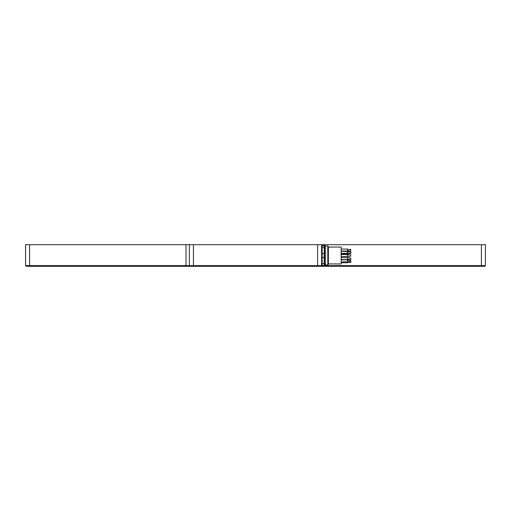 <?xml version="1.0" encoding="UTF-8"?>
<svg xmlns="http://www.w3.org/2000/svg" width="511" height="511" viewBox="0 0 511 511"><rect width="100%" height="100%" fill="white"/><g stroke="black" fill="none" stroke-linecap="round" stroke-linejoin="round"><path stroke-width="0.77" d="M328.362 263.932L328.362 247.069L341.176 247.069L341.176 263.932L328.228 263.925M341.176 254.491L347.582 254.491L347.582 256.509L341.176 256.509M347.921 256.177L347.582 254.491L350.75 254.823L350.75 256.177L347.582 256.509L347.921 256.177M341.176 257.608L347.582 257.608L347.582 259.633L341.176 259.633M347.921 259.294L347.582 257.608L350.75 257.946L350.75 259.294L347.582 259.633L347.921 259.294M341.176 259.888L347.582 259.888L347.582 262.75L341.176 262.75M347.582 262.75L347.921 262.411L347.582 259.888M347.582 253.814L347.921 253.475L347.582 251.367L347.582 253.814L341.176 253.814M341.176 249.087L347.582 249.087L347.582 251.112L341.176 251.112M347.582 251.112L347.921 250.773L347.582 249.087M350.75 256.177L350.75 254.823M350.75 259.294L350.75 257.946M350.75 262.411L350.75 260.227L350.75 262.411L347.921 262.411M350.75 253.475L350.75 251.706L350.75 253.475L347.921 253.475M350.75 250.773L350.75 249.425L350.75 250.773L347.921 250.773M322.16 261.204L321.617 261.204M322.16 262.456L321.617 262.456M322.16 248.544L321.617 248.544M322.16 249.796L321.617 249.796M322.16 254.248L321.617 254.248M322.16 256.752L321.617 256.752M324.178 247.362L324.178 245.382L322.16 245.382L322.16 247.362L324.178 247.362L324.178 253.52L322.16 253.52L322.16 247.362M324.178 257.48L324.178 263.638L322.16 263.638L322.16 257.48L324.178 257.48L324.178 253.52M322.16 263.638L322.16 265.618L324.178 265.618L324.178 263.638M324.855 264.264L324.178 264.264M327.819 264.941L328.228 264.532L328.228 246.468L327.819 246.059L327.819 264.941L325.264 264.941L325.264 246.059L327.819 246.059M325.264 246.059L324.855 246.468L324.855 264.532L325.264 264.941M322.16 257.48L322.16 253.52M485.45 265.618L25.55 265.618L26.227 266.288L484.773 266.288L485.45 265.618L485.45 244.712L25.55 244.712L25.55 265.618L25.55 244.712M320.946 266.288L321.617 265.618L321.617 244.712M190.054 266.288L189.383 265.618L189.383 244.712M26.227 266.288L25.55 265.618M324.99 266.288L324.99 264.666M324.99 246.334L324.99 244.712M481.407 266.288L481.407 244.712M317.574 266.288L317.574 244.712M193.426 266.288L193.426 244.712M186.01 266.288L186.01 244.712M29.593 266.288L29.593 244.712M341.176 261.913L347.582 261.913L350.955 261.377M341.176 253.392L347.582 253.392L350.955 252.856M341.176 251.367L350.75 251.706M347.921 260.227L350.75 260.227M347.921 249.425L350.75 249.425M324.855 246.736L324.178 246.736"/></g></svg>
